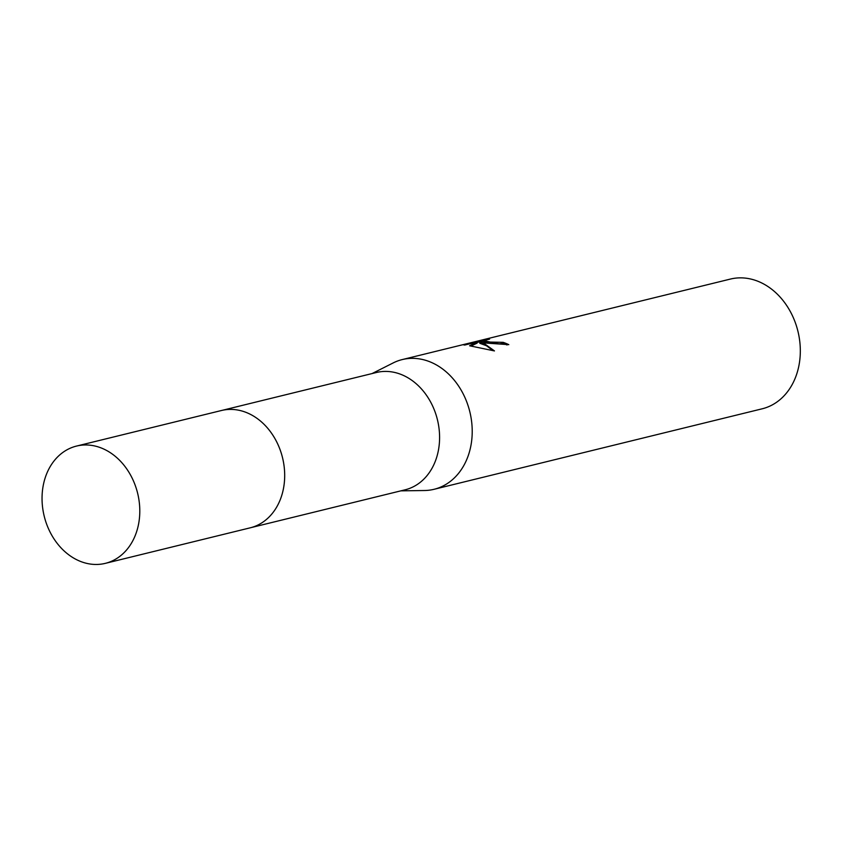 <?xml version="1.0" encoding="UTF-8"?>
<svg xmlns="http://www.w3.org/2000/svg" width="842" height="842" viewBox="0 0 842 842"><rect width="100%" height="100%" fill="white"/><g stroke="black" fill="none" stroke-linecap="round" stroke-linejoin="round"><path stroke-width="1.26" d="M251.095 527.597L405.097 489.812A60.382 48.099 -103.8 0 0 439.208 430.009A60.382 48.099 -103.8 0 0 393.077 372.122A60.382 48.099 -103.8 0 0 376.321 372.522L222.32 410.307M400.855 490.854L424.494 490.518A66.781 53.193 -103.8 0 0 434.072 489.297A66.781 53.193 -103.8 0 0 471.794 423.158A66.781 53.193 -103.8 0 0 420.779 359.134A66.781 53.193 -103.8 0 0 402.244 359.576A66.781 53.193 -103.8 0 0 393.193 362.923L372.069 373.564M486.139 343.094L479.856 342.189L484.287 343.547L494.464 350.925L469.583 345.788L477.182 341.978L464.637 345.062L463.089 344.715L489.581 339.126L483.845 340.684L490.297 342.073L503.179 342.347A66.781 53.193 76.2 0 1 508.8 344.652L486.139 343.094M434.072 489.297L762.178 408.802A66.781 53.193 -103.8 0 0 799.9 342.662A66.781 53.193 -103.8 0 0 748.885 278.639A66.781 53.193 -103.8 0 0 730.351 279.081L402.244 359.576M507.031 344.978A65.676 52.309 -103.8 0 0 503.137 343.441L499.38 343.841L483.792 341.789L483.834 340.684M503.137 343.441L503.179 342.347M483.824 341.01L477.161 342.389M478.519 342.062L478.561 340.926M493.044 350.682L486.518 345.767L479.803 343.283L479.856 342.189M477.182 341.978L477.14 343.094L471.036 346.041M280.681 498.527A60.392 48.099 -103.8 0 0 261.999 422.379M139.74 513.904A60.382 48.099 -103.8 0 0 76.527 446.071A60.382 48.099 -103.8 0 0 42.1 495.528A60.382 48.099 -103.8 0 0 105.303 563.361A60.382 48.099 -103.8 0 0 139.74 513.904M105.303 563.361L250.2 527.829A60.392 48.11 -103.8 0 0 284.638 478.361A60.392 48.11 -103.8 0 0 221.414 410.517L76.527 446.071"/></g></svg>
